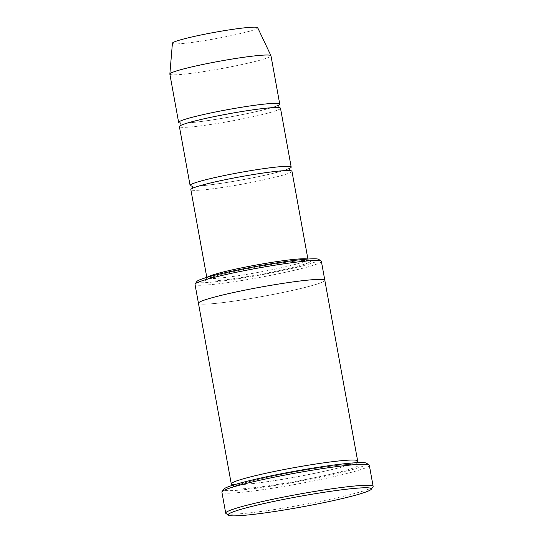 <?xml version="1.0" encoding="UTF-8"?>
<svg xmlns="http://www.w3.org/2000/svg" width="543" height="543" viewBox="0 0 543 543"><rect width="100%" height="100%" fill="white"/><g stroke="black" fill="none" stroke-linecap="round" stroke-linejoin="round"><path stroke-width="0.41" stroke-dasharray="2.71 2.04" d="M280.5 108.254A51.381 3.801 -10.3 0 1 278.905 109.557A51.381 3.801 -10.3 0 1 223.92 122.365A51.381 3.801 -10.3 0 1 179.4 126.621M191.964 186.093A51.381 3.801 169.7 0 0 241.323 179.991A51.381 3.801 169.7 0 0 289.67 168.33M318.666 259.364A62.078 4.595 -10.3 0 1 316.963 261.251A62.078 4.595 -10.3 0 1 248.287 277.106A62.078 4.595 -10.3 0 1 196.844 281.505M200.448 301.623A64.223 4.751 169.7 0 0 198.453 303.259A64.223 4.751 169.7 0 0 262.486 296.458A64.223 4.751 169.7 0 0 324.823 280.297A64.223 4.751 169.7 0 0 269.172 285.618A64.223 4.751 169.7 0 0 200.448 301.623M198.446 303.259A64.223 4.758 169.7 0 0 262.486 296.458A64.223 4.758 169.7 0 0 324.823 280.297L324.816 280.256M321.388 261.387A64.223 4.751 -10.3 0 1 319.386 263.022A64.223 4.751 -10.3 0 1 250.662 279.034A64.223 4.751 -10.3 0 1 195.012 284.356M233.266 484.682A64.223 4.758 169.7 0 0 295.317 477.093A64.223 4.758 169.7 0 0 356.065 462.365M291.951 171.262A51.381 3.801 -10.3 0 1 290.356 172.572A51.381 3.801 -10.3 0 1 235.377 185.38A51.381 3.801 -10.3 0 1 190.851 189.636M180.507 123.078A51.381 3.801 169.7 0 0 229.872 116.976A51.381 3.801 169.7 0 0 278.22 105.322M169.857 74.113A51.381 3.801 169.7 0 0 221.089 68.669A51.381 3.801 169.7 0 0 270.957 55.739M172.416 43.202A43.345 3.21 169.7 0 0 215.639 38.675A43.345 3.21 169.7 0 0 257.694 27.707M366.573 463.247A72.782 5.389 -10.3 0 1 364.57 465.453A72.782 5.389 -10.3 0 1 284.05 484.051A72.782 5.389 -10.3 0 1 223.743 489.202M369.328 465.324A74.927 5.545 -10.3 0 1 366.993 467.231A74.927 5.545 -10.3 0 1 286.813 485.904A74.927 5.545 -10.3 0 1 221.89 492.114M225.983 513.488A74.927 5.545 169.7 0 0 300.415 505.18A74.927 5.545 169.7 0 0 373.014 486.766M308.811 262.561A53.519 3.964 -10.3 0 1 220.926 280.31A53.519 3.964 -10.3 0 1 243.719 269.437A53.519 3.964 -10.3 0 1 308.811 262.561M234.04 486.467A64.223 4.758 169.7 0 0 312.144 478.22A64.223 4.758 169.7 0 0 339.497 465.168A64.223 4.758 169.7 0 0 234.04 486.467M307.474 259.079A51.381 3.801 -10.3 0 1 307.99 259.486A51.381 3.801 -10.3 0 1 306.388 260.789A51.381 3.801 -10.3 0 1 251.409 273.597A51.381 3.801 -10.3 0 1 206.883 277.86A51.381 3.801 -10.3 0 1 207.222 277.297M233.517 484.987L233.436 486.956L234.576 486.297C242.056 482.333 285.184 472.804 318.707 467.896C336.511 465.27 348.511 464.068 354.708 464.292L356.703 464.557L355.936 462.745M356.256 462.079L350.079 464.638C342.626 467.034 331.535 469.79 316.807 472.892C299.519 476.496 282.604 479.483 266.063 481.858C249.678 484.139 239.035 485.082 234.135 484.682L232.988 484.485M206.808 277.419L206.503 279.299L214.77 276.251C221.985 274.167 231.617 271.9 243.678 269.457C259.357 266.314 273.957 263.857 287.478 262.093C297.7 260.81 304.48 260.287 307.813 260.545L308.852 260.701L307.908 259.045M180.921 125.352L181.538 125.148C187.437 121.985 223.153 114.111 250.18 110.243C264.054 108.24 273.231 107.365 277.724 107.602L278.634 107.595M278.41 105.07L272.878 107.263C266.579 109.224 257.477 111.451 245.565 113.928C230.999 116.921 217.051 119.331 203.713 121.17C193.899 122.487 186.894 123.139 182.692 123.112L180.242 122.908M192.371 188.367L192.996 188.163C198.887 185 234.61 177.127 261.638 173.258C275.505 171.255 284.681 170.373 289.175 170.617L290.084 170.611M289.867 168.079L284.328 170.278C278.036 172.24 268.928 174.466 257.015 176.943C242.449 179.93 228.501 182.346 215.164 184.186C205.349 185.502 198.344 186.154 194.143 186.127L191.693 185.923"/><path stroke-width="0.81" d="M190.091 185.434L179.4 126.621A51.381 3.801 -10.3 0 1 181.002 125.318A51.381 3.801 -10.3 0 1 235.981 112.51A51.381 3.801 -10.3 0 1 280.5 108.254L291.191 167.061A51.381 3.801 169.7 0 0 246.671 171.323A51.381 3.801 169.7 0 0 191.693 184.131A51.381 3.801 169.7 0 0 190.091 185.434A51.381 3.801 169.7 0 0 191.964 186.093M289.67 168.33A51.381 3.801 169.7 0 0 291.191 167.061M198.439 303.218L195.012 284.356A64.223 4.751 -10.3 0 1 195.127 283.975L196.844 281.505A62.078 4.595 -10.3 0 1 256.995 266.246A62.078 4.595 -10.3 0 1 318.666 259.364L321.151 261.074A64.223 4.751 -10.3 0 1 321.388 261.387L324.816 280.256M356.065 462.365A64.223 4.758 169.7 0 0 357.654 460.932L324.823 280.297A64.223 4.758 169.7 0 0 269.172 285.618A64.223 4.758 169.7 0 0 200.448 301.623A64.223 4.758 169.7 0 0 198.446 303.259L231.277 483.901A64.223 4.758 169.7 0 0 233.266 484.682M195.127 283.975A64.223 4.751 -10.3 0 1 197.014 282.72A64.223 4.751 -10.3 0 1 263.403 267.115A64.223 4.751 -10.3 0 1 321.151 261.074M357.654 460.932A64.223 4.758 169.7 0 0 302.003 466.261A64.223 4.758 169.7 0 0 233.273 482.265A64.223 4.758 169.7 0 0 231.277 483.901M230.463 512.986A72.782 5.389 169.7 0 0 228.46 515.198A72.782 5.389 169.7 0 0 300.768 507.128A72.782 5.389 169.7 0 0 371.297 489.236A72.782 5.389 169.7 0 0 310.983 494.395A72.782 5.389 169.7 0 0 230.463 512.986M206.808 277.419L190.851 189.636A51.381 3.801 -10.3 0 1 192.453 188.333A51.381 3.801 -10.3 0 1 247.432 175.525A51.381 3.801 -10.3 0 1 291.951 171.262L307.908 259.045M278.22 105.322A51.381 3.801 169.7 0 0 279.74 104.052A51.381 3.801 169.7 0 0 235.221 108.308A51.381 3.801 169.7 0 0 180.235 121.116A51.381 3.801 169.7 0 0 178.64 122.419A51.381 3.801 169.7 0 0 180.507 123.078M279.74 104.052L270.957 55.739A51.381 3.801 169.7 0 0 270.937 55.664A51.381 3.801 169.7 0 0 225.942 60.083A51.381 3.801 169.7 0 0 171.459 72.803A51.381 3.801 169.7 0 0 169.857 74.038A51.381 3.801 169.7 0 0 169.857 74.113L178.64 122.419M270.937 55.664L257.694 27.707A43.345 3.21 169.7 0 0 219.732 31.433A43.345 3.21 169.7 0 0 173.767 42.164A43.345 3.21 169.7 0 0 172.416 43.202L169.857 74.038M225.705 513.121L221.89 492.114A74.927 5.545 -10.3 0 1 222.019 491.673L223.743 489.202A72.782 5.389 -10.3 0 1 294.265 471.317A72.782 5.389 -10.3 0 1 366.573 463.247L369.05 464.951A74.927 5.545 -10.3 0 1 369.328 465.324L373.143 486.324A74.927 5.545 169.7 0 0 308.22 492.535A74.927 5.545 169.7 0 0 228.04 511.214A74.927 5.545 169.7 0 0 225.705 513.121A74.927 5.545 169.7 0 0 225.983 513.488L228.46 515.198M222.019 491.673A74.927 5.545 -10.3 0 1 224.225 490.207A74.927 5.545 -10.3 0 1 301.677 472.003A74.927 5.545 -10.3 0 1 369.05 464.951M371.297 489.236L373.014 486.766A74.927 5.545 169.7 0 0 373.143 486.324M207.222 277.297A51.381 3.801 -10.3 0 1 256.758 264.93A51.381 3.801 -10.3 0 1 307.474 259.079M355.936 462.745L356.256 462.079M232.988 484.485L233.517 484.987M278.905 107.765C278.064 107.466 277.901 106.564 278.41 105.07M180.242 122.908L180.242 122.908C181.063 123.193 181.226 124.089 180.731 125.603M290.356 170.78C289.514 170.482 289.351 169.579 289.867 168.079M191.693 185.923L191.693 185.923C192.514 186.208 192.677 187.104 192.181 188.618"/></g></svg>
